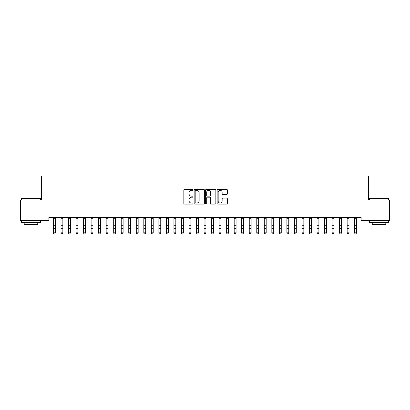 <?xml version="1.0" encoding="UTF-8"?>
<svg xmlns="http://www.w3.org/2000/svg" width="410" height="410" viewBox="0 0 410 410"><rect width="100%" height="100%" fill="white"/><g stroke="black" fill="none" stroke-linecap="round" stroke-linejoin="round"><path stroke-width="0.61" d="M192.951 189.815A0.518 0.518 0 0 0 192.433 189.297L184.582 189.297A0.738 0.738 0 0 0 183.839 190.035L183.839 203.339A0.738 0.738 0 0 0 184.582 204.077L192.433 204.077A0.518 0.518 0 0 0 192.951 203.56A0.518 0.518 0 0 0 192.433 203.042L191.419 203.042A2.368 2.368 0 0 1 189.051 200.68L189.051 199.567A2.368 2.368 0 0 1 191.419 197.205L192.433 197.205A0.518 0.518 0 0 0 192.951 196.687A0.518 0.518 0 0 0 192.433 196.17L191.419 196.17A2.368 2.368 0 0 1 189.051 193.802L189.051 192.695A2.368 2.368 0 0 1 191.419 190.332L192.433 190.332A0.518 0.518 0 0 0 192.951 189.815M226.602 194.509A0.738 0.738 0 0 0 227.34 193.766L227.34 190.035A0.738 0.738 0 0 0 226.602 189.297L217.879 189.297A0.738 0.738 0 0 0 217.141 190.035L217.141 203.339A0.738 0.738 0 0 0 217.879 204.077L226.602 204.077A0.738 0.738 0 0 0 227.34 203.339L227.34 198.829A0.738 0.738 0 0 0 226.602 198.091L222.871 198.091A0.738 0.738 0 0 0 222.133 198.829L222.133 201.069A1.978 1.978 0 0 1 220.155 203.042A1.978 1.978 0 0 1 218.176 201.069L218.176 192.305A1.978 1.978 0 0 1 220.155 190.332A1.978 1.978 0 0 1 222.133 192.305L222.133 193.766A0.738 0.738 0 0 0 222.871 194.509L226.602 194.509M361.107 217.397L48.892 217.397L48.892 220.411L20.5 220.411L20.5 200.075L41.359 200.075L41.359 175.977L368.641 175.977L368.641 200.075L389.5 200.075L389.5 220.411L361.107 220.411L361.107 217.397M204.354 190.035A0.738 0.738 0 0 0 203.616 189.297L194.893 189.297A0.738 0.738 0 0 0 194.15 190.035L194.15 203.339A0.738 0.738 0 0 0 194.893 204.077L203.616 204.077A0.738 0.738 0 0 0 204.354 203.339L204.354 190.035M206.384 189.297L215.106 189.297A0.738 0.738 0 0 1 215.85 190.035L215.85 203.339A0.738 0.738 0 0 1 215.106 204.077L211.375 204.077A0.738 0.738 0 0 1 210.637 203.339L210.637 197.943A0.738 0.738 0 0 0 209.899 197.205L207.419 197.205A0.738 0.738 0 0 0 206.681 197.943L206.681 203.56A0.518 0.518 0 0 1 206.163 204.077A0.518 0.518 0 0 1 205.646 203.56L205.646 190.035A0.738 0.738 0 0 1 206.384 189.297M195.703 190.332A0.518 0.518 0 0 0 195.186 190.85L195.186 202.525A0.518 0.518 0 0 0 195.703 203.042L196.774 203.042A2.368 2.368 0 0 0 199.142 200.68L199.142 192.695A2.368 2.368 0 0 0 196.774 190.332L195.703 190.332M210.637 192.346A1.978 1.978 0 0 0 208.659 190.368A1.978 1.978 0 0 0 206.681 192.346L206.681 195.432A0.738 0.738 0 0 0 207.419 196.17L209.899 196.17A0.738 0.738 0 0 0 210.637 195.432L210.637 192.346M53.449 217.787L53.449 232.808L55.329 232.808L54.766 234.023L54.012 233.879L54.766 234.023M55.329 217.787L55.329 232.808L54.766 233.879M55.329 217.633L53.449 217.633M54.012 234.023L53.449 233.167L54.012 233.879M60.977 217.787L60.977 232.808L62.858 232.808L62.294 234.023L61.541 233.879L62.294 234.023M62.858 217.787L62.858 232.808L62.294 233.879M68.506 217.787L68.506 232.808L70.392 232.808L69.823 234.023L69.075 233.879L69.823 234.023M70.392 217.787L70.392 232.808L69.823 233.879M62.858 217.633L60.977 217.633M61.541 234.023L60.977 233.167L61.541 233.879M70.392 217.633L68.506 217.633M69.075 234.023L68.506 233.167L69.075 233.879M21.556 198.419L40.38 198.419L21.556 198.419L21.556 200.075M40.38 222.666L21.556 222.666L21.556 220.785L40.38 220.785L40.38 222.666M37.746 222.666L37.746 224.398L24.19 224.398L24.19 222.666M369.62 198.419L388.444 198.419L369.62 198.419L369.62 200.075M388.444 222.666L369.62 222.666L369.62 220.785L388.444 220.785L388.444 222.666M385.81 222.666L385.81 224.398L372.254 224.398L372.254 222.666M76.04 217.787L76.04 232.808L77.92 232.808L77.357 234.023L76.603 233.879L77.357 234.023M77.92 217.787L77.92 232.808L77.357 233.879M83.568 217.787L83.568 232.808L85.449 232.808L84.885 234.023L84.132 233.879L84.885 234.023M85.449 217.787L85.449 232.808L84.885 233.879M77.92 217.633L76.04 217.633M76.603 234.023L76.04 233.167L76.603 233.879M85.449 217.633L83.481 217.413M84.132 234.023L83.568 233.167L84.132 233.879M91.102 217.787L91.102 232.808L92.983 232.808L92.419 234.023L91.666 233.879L92.419 234.023M92.983 217.787L92.983 232.808L92.419 233.879M92.983 217.633L91.01 217.413M91.666 234.023L91.102 233.167L91.666 233.879M98.631 217.787L98.631 232.808L100.511 232.808L99.948 234.023L99.194 233.879L99.948 234.023M100.511 217.787L100.511 232.808L99.948 233.879M100.511 217.633L98.631 217.633M99.194 234.023L98.631 233.167L99.194 233.879M106.159 217.787L106.159 232.808L108.045 232.808L107.476 234.023L106.723 233.879L107.476 234.023M108.045 217.787L108.045 232.808L107.476 233.879M108.045 217.633L106.159 217.633M106.723 234.023L106.159 233.167L106.723 233.879M113.693 217.787L113.693 232.808L115.574 232.808L115.01 234.023L114.257 233.879L115.01 234.023M115.574 217.787L115.574 232.808L115.01 233.879M115.574 217.633L113.693 217.633M114.257 234.023L113.693 233.167L114.257 233.879M121.222 217.787L121.222 232.808L123.102 232.808L122.539 234.023L121.785 233.879L122.539 234.023M123.102 217.787L123.102 232.808L122.539 233.879M123.102 217.633L121.222 217.633M121.785 234.023L121.222 233.167L121.785 233.879M128.75 217.787L128.75 232.808L130.636 232.808L130.072 234.023L129.319 233.879L130.072 234.023M130.636 217.787L130.636 232.808L130.072 233.879M130.636 217.633L128.75 217.633M129.319 234.023L128.75 233.167L129.319 233.879M136.284 217.787L136.284 232.808L138.165 232.808L137.601 234.023L136.848 233.879L137.601 234.023M138.165 217.787L138.165 232.808L137.601 233.879M138.165 217.633L136.284 217.633M136.848 234.023L136.284 233.167L136.848 233.879M143.813 217.787L143.813 232.808L145.699 232.808L145.13 234.023L144.376 233.879L145.13 234.023M145.699 217.787L145.699 232.808L145.13 233.879M145.699 217.633L143.813 217.633M144.376 234.023L143.813 233.167L144.376 233.879M151.346 217.787L151.346 232.808L153.227 232.808L152.663 234.023L151.91 233.879L152.663 234.023M153.227 217.787L153.227 232.808L152.663 233.879M153.227 217.633L151.254 217.413M151.91 234.023L151.346 233.167L151.91 233.879M158.875 217.787L158.875 232.808L160.756 232.808L160.192 234.023L159.439 233.879L160.192 234.023M160.756 217.787L160.756 232.808L160.192 233.879M160.756 217.633L158.788 217.413M159.439 234.023L158.875 233.167L159.439 233.879M166.404 217.787L166.404 232.808L168.29 232.808L167.726 234.023L166.972 233.879L167.726 234.023M168.29 217.787L168.29 232.808L167.726 233.879M168.29 217.633L166.404 217.633M166.972 234.023L166.404 233.167L166.972 233.879M173.937 217.787L173.937 232.808L175.818 232.808L175.254 234.023L174.501 233.879L175.254 234.023M175.818 217.787L175.818 232.808L175.254 233.879M175.818 217.633L173.937 217.633M174.501 234.023L173.937 233.167L174.501 233.879M181.466 217.787L181.466 232.808L183.352 232.808L182.783 234.023L182.03 233.879L182.783 234.023M183.352 217.787L183.352 232.808L182.783 233.879M183.352 217.633L181.466 217.633M182.03 234.023L181.466 233.167L182.03 233.879M189 217.787L189 232.808L190.881 232.808L190.317 234.023L189.563 233.879L190.317 234.023M190.881 217.787L190.881 232.808L190.317 233.879M190.881 217.633L189 217.633M189.563 234.023L189 233.167L189.563 233.879M196.528 217.787L196.528 232.808L198.409 232.808L197.845 234.023L197.092 233.879L197.845 234.023M198.409 217.787L198.409 232.808L197.845 233.879M198.409 217.633L196.528 217.633M197.092 234.023L196.528 233.167L197.092 233.879M204.057 217.787L204.057 232.808L205.943 232.808L205.374 234.023L204.626 233.879L205.374 234.023M205.943 217.787L205.943 232.808L205.374 233.879M205.943 217.633L204.057 217.633M204.626 234.023L204.057 233.167L204.626 233.879M211.591 217.787L211.591 232.808L213.472 232.808L212.908 234.023L212.154 233.879L212.908 234.023M213.472 217.787L213.472 232.808L212.908 233.879M213.472 217.633L211.498 217.413M212.154 234.023L211.591 233.167L212.154 233.879M219.119 217.787L219.119 232.808L221 232.808L220.436 234.023L219.683 233.879L220.436 234.023M221 217.787L221 232.808L220.436 233.879M221 217.633L219.032 217.413M219.683 234.023L219.119 233.167L219.683 233.879M226.648 217.787L226.648 232.808L228.534 232.808L227.97 234.023L227.217 233.879L227.97 234.023M228.534 217.787L228.534 232.808L227.97 233.879M234.182 217.787L234.182 232.808L236.063 232.808L235.499 234.023L234.745 233.879L235.499 234.023M236.063 217.787L236.063 232.808L235.499 233.879M241.71 217.787L241.71 232.808L243.596 232.808L243.027 234.023L242.274 233.879L243.027 234.023M243.596 217.787L243.596 232.808L243.027 233.879M249.244 217.787L249.244 232.808L251.125 232.808L250.561 234.023L249.808 233.879L250.561 234.023M251.125 217.787L251.125 232.808L250.561 233.879M256.773 217.787L256.773 232.808L258.654 232.808L258.09 234.023L257.337 233.879L258.09 234.023M258.654 217.787L258.654 232.808L258.09 233.879M264.301 217.787L264.301 232.808L266.187 232.808L265.624 234.023L264.87 233.879L265.624 234.023M266.187 217.787L266.187 232.808L265.624 233.879M271.835 217.787L271.835 232.808L273.716 232.808L273.152 234.023L272.399 233.879L273.152 234.023M273.716 217.787L273.716 232.808L273.152 233.879M228.534 217.633L226.648 217.633M227.217 234.023L226.648 233.167L227.217 233.879M236.063 217.633L234.182 217.633M234.745 234.023L234.182 233.167L234.745 233.879M243.596 217.633L241.71 217.633M242.274 234.023L241.71 233.167L242.274 233.879M251.125 217.633L249.244 217.633M249.808 234.023L249.244 233.167L249.808 233.879M258.654 217.633L256.773 217.633M257.337 234.023L256.773 233.167L257.337 233.879M266.187 217.633L264.301 217.633M264.87 234.023L264.301 233.167L264.87 233.879M273.716 217.633L271.743 217.413M272.399 234.023L271.835 233.167L272.399 233.879M279.364 217.787L279.364 232.808L281.25 232.808L280.681 234.023L279.928 233.879L280.681 234.023M281.25 217.787L281.25 232.808L280.681 233.879M281.25 217.633L279.277 217.413M279.928 234.023L279.364 233.167L279.928 233.879M286.897 217.787L286.897 232.808L288.778 232.808L288.215 234.023L287.461 233.879L288.215 234.023M288.778 217.787L288.778 232.808L288.215 233.879M288.778 217.633L286.897 217.633M287.461 234.023L286.897 233.167L287.461 233.879M294.426 217.787L294.426 232.808L296.307 232.808L295.743 234.023L294.99 233.879L295.743 234.023M296.307 217.787L296.307 232.808L295.743 233.879M296.307 217.633L294.426 217.633M294.99 234.023L294.426 233.167L294.99 233.879M301.955 217.787L301.955 232.808L303.841 232.808L303.277 234.023L302.524 233.879L303.277 234.023M303.841 217.787L303.841 232.808L303.277 233.879M303.841 217.633L301.955 217.633M302.524 234.023L301.955 233.167L302.524 233.879M309.488 217.787L309.488 232.808L311.369 232.808L310.806 234.023L310.052 233.879L310.806 234.023M311.369 217.787L311.369 232.808L310.806 233.879M311.369 217.633L309.488 217.633M310.052 234.023L309.488 233.167L310.052 233.879M317.017 217.787L317.017 232.808L318.898 232.808L318.334 234.023L317.581 233.879L318.334 234.023M318.898 217.787L318.898 232.808L318.334 233.879M318.898 217.633L317.017 217.633M317.581 234.023L317.017 233.167L317.581 233.879M324.551 217.787L324.551 232.808L326.432 232.808L325.868 234.023L325.115 233.879L325.868 234.023M326.432 217.787L326.432 232.808L325.868 233.879M326.432 217.633L324.551 217.633M325.115 234.023L324.551 233.167L325.115 233.879M332.079 217.787L332.079 232.808L333.96 232.808L333.397 234.023L332.643 233.879L333.397 234.023M333.96 217.787L333.96 232.808L333.397 233.879M333.96 217.633L331.987 217.413M332.643 234.023L332.079 233.167L332.643 233.879M339.608 217.787L339.608 232.808L341.494 232.808L340.925 234.023L340.177 233.879L340.925 234.023M341.494 217.787L341.494 232.808L340.925 233.879M341.494 217.633L339.521 217.413M340.177 234.023L339.608 233.167L340.177 233.879M347.142 217.787L347.142 232.808L349.023 232.808L348.459 234.023L347.706 233.879L348.459 234.023M349.023 217.787L349.023 232.808L348.459 233.879M349.023 217.633L347.142 217.633M347.706 234.023L347.142 233.167L347.706 233.879M354.67 217.787L354.67 232.808L356.551 232.808L355.988 234.023L355.234 233.879L355.988 234.023M356.551 217.787L356.551 232.808L355.988 233.879M356.551 217.633L354.67 217.633M355.234 234.023L354.67 233.167L355.234 233.879M55.329 225.69L53.449 225.69M55.329 228.293L53.449 228.293M55.329 218.735L53.449 218.735M62.858 225.69L60.977 225.69M62.858 228.293L60.977 228.293M62.858 218.735L60.977 218.735M70.392 225.69L68.506 225.69M70.392 228.293L68.506 228.293M70.392 218.735L68.506 218.735M77.92 225.69L76.04 225.69M77.92 228.293L76.04 228.293M77.92 218.735L76.04 218.735M85.449 225.69L83.568 225.69M85.449 228.293L83.568 228.293M85.449 218.735L83.568 218.735M92.983 225.69L91.102 225.69M92.983 228.293L91.102 228.293M92.983 218.735L91.102 218.735M100.511 225.69L98.631 225.69M100.511 228.293L98.631 228.293M100.511 218.735L98.631 218.735M108.045 225.69L106.159 225.69M108.045 228.293L106.159 228.293M108.045 218.735L106.159 218.735M115.574 225.69L113.693 225.69M115.574 228.293L113.693 228.293M115.574 218.735L113.693 218.735M123.102 225.69L121.222 225.69M123.102 228.293L121.222 228.293M123.102 218.735L121.222 218.735M130.636 225.69L128.75 225.69M130.636 228.293L128.75 228.293M130.636 218.735L128.75 218.735M138.165 225.69L136.284 225.69M138.165 228.293L136.284 228.293M138.165 218.735L136.284 218.735M145.699 225.69L143.813 225.69M145.699 228.293L143.813 228.293M145.699 218.735L143.813 218.735M153.227 225.69L151.346 225.69M153.227 228.293L151.346 228.293M153.227 218.735L151.346 218.735M160.756 225.69L158.875 225.69M160.756 228.293L158.875 228.293M160.756 218.735L158.875 218.735M168.29 225.69L166.404 225.69M168.29 228.293L166.404 228.293M168.29 218.735L166.404 218.735M175.818 225.69L173.937 225.69M175.818 228.293L173.937 228.293M175.818 218.735L173.937 218.735M183.352 225.69L181.466 225.69M183.352 228.293L181.466 228.293M183.352 218.735L181.466 218.735M190.881 225.69L189 225.69M190.881 228.293L189 228.293M190.881 218.735L189 218.735M198.409 225.69L196.528 225.69M198.409 228.293L196.528 228.293M198.409 218.735L196.528 218.735M205.943 225.69L204.057 225.69M205.943 228.293L204.057 228.293M205.943 218.735L204.057 218.735M213.472 225.69L211.591 225.69M213.472 228.293L211.591 228.293M213.472 218.735L211.591 218.735M221 225.69L219.119 225.69M221 228.293L219.119 228.293M221 218.735L219.119 218.735M228.534 225.69L226.648 225.69M228.534 228.293L226.648 228.293M228.534 218.735L226.648 218.735M236.063 225.69L234.182 225.69M236.063 228.293L234.182 228.293M236.063 218.735L234.182 218.735M243.596 225.69L241.71 225.69M243.596 228.293L241.71 228.293M243.596 218.735L241.71 218.735M251.125 225.69L249.244 225.69M251.125 228.293L249.244 228.293M251.125 218.735L249.244 218.735M258.654 225.69L256.773 225.69M258.654 228.293L256.773 228.293M258.654 218.735L256.773 218.735M266.187 225.69L264.301 225.69M266.187 228.293L264.301 228.293M266.187 218.735L264.301 218.735M273.716 225.69L271.835 225.69M273.716 228.293L271.835 228.293M273.716 218.735L271.835 218.735M281.25 225.69L279.364 225.69M281.25 228.293L279.364 228.293M281.25 218.735L279.364 218.735M288.778 225.69L286.897 225.69M288.778 228.293L286.897 228.293M288.778 218.735L286.897 218.735M296.307 225.69L294.426 225.69M296.307 228.293L294.426 228.293M296.307 218.735L294.426 218.735M303.841 225.69L301.955 225.69M303.841 228.293L301.955 228.293M303.841 218.735L301.955 218.735M311.369 225.69L309.488 225.69M311.369 228.293L309.488 228.293M311.369 218.735L309.488 218.735M318.898 225.69L317.017 225.69M318.898 228.293L317.017 228.293M318.898 218.735L317.017 218.735M326.432 225.69L324.551 225.69M326.432 228.293L324.551 228.293M326.432 218.735L324.551 218.735M333.96 225.69L332.079 225.69M333.96 228.293L332.079 228.293M333.96 218.735L332.079 218.735M341.494 225.69L339.608 225.69M341.494 228.293L339.608 228.293M341.494 218.735L339.608 218.735M349.023 225.69L347.142 225.69M349.023 228.293L347.142 228.293M349.023 218.735L347.142 218.735M356.551 225.69L354.67 225.69M356.551 228.293L354.67 228.293M356.551 218.735L354.67 218.735M40.38 200.075L40.38 198.419M36.09 220.785L36.09 220.411M25.845 220.785L25.845 220.411M388.444 200.075L388.444 198.419M384.155 220.785L384.155 220.411M373.91 220.785L373.91 220.411"/></g></svg>
